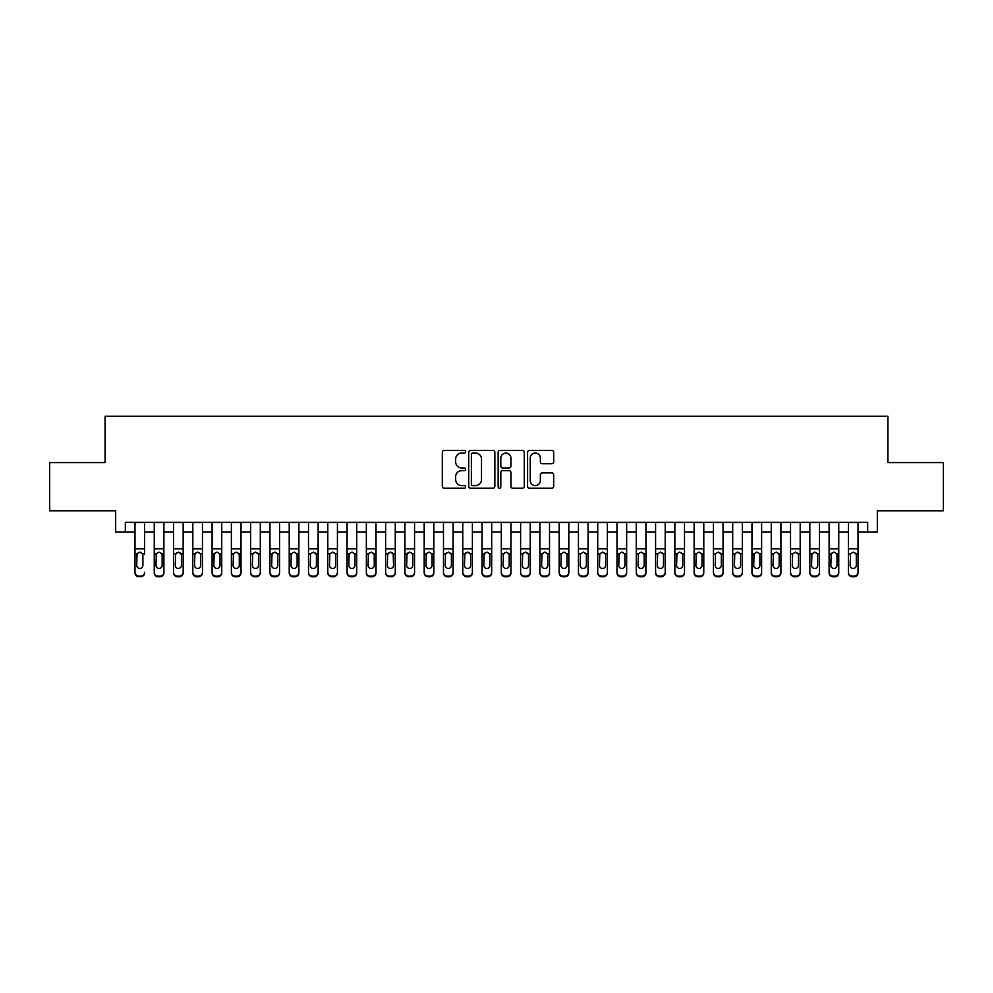 <?xml version="1.0" encoding="UTF-8"?>
<svg xmlns="http://www.w3.org/2000/svg" width="993" height="993" viewBox="0 0 993 993"><rect width="100%" height="100%" fill="white"/><g stroke="black" fill="none" stroke-linecap="round" stroke-linejoin="round"><path stroke-width="1.49" d="M465.655 451.716A1.328 1.328 0 0 0 464.327 450.388L444.219 450.388A1.887 1.887 0 0 0 442.319 452.274L442.319 486.347A1.887 1.887 0 0 0 444.219 488.233L464.327 488.233A1.328 1.328 0 0 0 465.655 486.918A1.328 1.328 0 0 0 464.327 485.589L461.72 485.589A6.057 6.057 0 0 1 455.663 479.532L455.663 476.69A6.057 6.057 0 0 1 461.72 470.632L464.327 470.632A1.328 1.328 0 0 0 465.655 469.317A1.328 1.328 0 0 0 464.327 467.988L461.72 467.988A6.057 6.057 0 0 1 455.663 461.931L455.663 459.089A6.057 6.057 0 0 1 461.72 453.031L464.327 453.031A1.328 1.328 0 0 0 465.655 451.716M551.81 463.731A1.887 1.887 0 0 0 553.709 461.832L553.709 452.274A1.887 1.887 0 0 0 551.81 450.388L529.48 450.388A1.887 1.887 0 0 0 527.581 452.274L527.581 486.347A1.887 1.887 0 0 0 529.48 488.233L551.81 488.233A1.887 1.887 0 0 0 553.709 486.347L553.709 474.803A1.887 1.887 0 0 0 551.81 472.904L542.252 472.904A1.887 1.887 0 0 0 540.366 474.803L540.366 480.525A5.064 5.064 0 0 1 535.301 485.589A5.064 5.064 0 0 1 530.237 480.525L530.237 458.096A5.064 5.064 0 0 1 535.301 453.031A5.064 5.064 0 0 1 540.366 458.096L540.366 461.832A1.887 1.887 0 0 0 542.252 463.731L551.81 463.731M125.329 531.975L125.329 522.343L867.671 522.343L867.671 531.975L877.315 531.975L877.315 510.774L943.35 510.774L943.35 462.564L887.916 462.564L887.916 416.29L105.084 416.29L105.084 462.564L49.65 462.564L49.65 510.774L115.684 510.774L115.684 531.975L134.974 531.975M494.849 452.274A1.887 1.887 0 0 0 492.95 450.388L470.62 450.388A1.887 1.887 0 0 0 468.721 452.274L468.721 486.347A1.887 1.887 0 0 0 470.62 488.233L492.95 488.233A1.887 1.887 0 0 0 494.849 486.347L494.849 452.274M500.05 450.388L522.38 450.388A1.887 1.887 0 0 1 524.279 452.274L524.279 486.347A1.887 1.887 0 0 1 522.38 488.233L512.822 488.233A1.887 1.887 0 0 1 510.936 486.347L510.936 472.531A1.887 1.887 0 0 0 509.037 470.632L502.694 470.632A1.887 1.887 0 0 0 500.807 472.531L500.807 486.918A1.328 1.328 0 0 1 499.479 488.233A1.328 1.328 0 0 1 498.151 486.918L498.151 452.274A1.887 1.887 0 0 1 500.05 450.388M144.606 531.975L154.25 531.975M163.895 531.975L173.539 531.975M183.171 531.975L192.816 531.975M202.46 531.975L212.092 531.975M221.737 531.975L231.381 531.975M241.014 531.975L250.658 531.975M260.303 531.975L269.947 531.975M279.579 531.975L289.224 531.975M298.868 531.975L308.5 531.975M318.145 531.975L327.789 531.975M337.421 531.975L347.066 531.975M356.71 531.975L366.355 531.975M375.987 531.975L385.632 531.975M395.276 531.975L404.908 531.975M414.553 531.975L424.197 531.975M433.829 531.975L443.474 531.975M453.118 531.975L462.763 531.975M472.395 531.975L482.039 531.975M491.684 531.975L501.316 531.975M510.961 531.975L520.605 531.975M530.237 531.975L539.882 531.975M549.526 531.975L559.171 531.975M568.803 531.975L578.447 531.975M588.092 531.975L597.724 531.975M607.368 531.975L617.013 531.975M626.645 531.975L636.29 531.975M645.934 531.975L655.579 531.975M665.211 531.975L674.855 531.975M684.5 531.975L694.132 531.975M703.776 531.975L713.421 531.975M723.053 531.975L732.697 531.975M742.342 531.975L751.986 531.975M761.619 531.975L771.263 531.975M780.908 531.975L790.54 531.975M800.184 531.975L809.829 531.975M819.461 531.975L829.105 531.975M838.75 531.975L848.394 531.975M858.026 531.975L867.671 531.975M472.705 453.031A1.328 1.328 0 0 0 471.377 454.36L471.377 484.261A1.328 1.328 0 0 0 472.705 485.589L475.448 485.589A6.057 6.057 0 0 0 481.506 479.532L481.506 459.089A6.057 6.057 0 0 0 475.448 453.031L472.705 453.031M510.936 458.195A5.064 5.064 0 0 0 505.871 453.131A5.064 5.064 0 0 0 500.807 458.195L500.807 466.089A1.887 1.887 0 0 0 502.694 467.988L509.037 467.988A1.887 1.887 0 0 0 510.936 466.089L510.936 458.195M134.974 522.343L134.974 572.278A3.86 3.823 -0 0 0 138.821 576.101L140.758 576.101A3.86 3.823 -0 0 0 144.606 572.278L144.606 572.887A3.86 3.823 180 0 1 140.758 576.71L140.758 576.101M144.606 554.417L144.606 522.343M142.88 565.389L142.88 555.236L142.88 565.389A3.091 3.066 180 0 1 139.79 568.455A3.091 3.066 180 0 0 142.88 565.389M136.711 565.998L136.711 565.389A3.091 3.066 180 0 0 139.79 568.455M138.176 552.592L136.711 555M141.403 552.592L139.79 552.133L142.533 553.821L142.88 555.236M138.821 576.101L140.758 576.71M138.821 576.71A3.86 3.823 180 0 1 134.974 572.887L134.974 572.278M134.974 553.821L137.046 553.821L136.711 565.389M137.046 553.821L139.79 552.133M154.25 554.417L154.25 572.278A3.86 3.823 0 0 0 158.11 576.101L160.034 576.101A3.86 3.823 0 0 0 163.895 572.278L163.895 572.887A3.86 3.823 180 0 1 160.034 576.71L160.034 576.101M162.157 565.389L162.157 555.236L162.157 565.389A3.091 3.066 180 0 1 159.079 568.455A3.091 3.066 180 0 0 162.157 565.389M155.988 565.998L155.988 565.389A3.091 3.066 180 0 0 159.079 568.455M157.465 552.592L155.988 555M160.68 552.592L159.079 552.133L161.822 553.821L162.157 555.236M173.539 554.417L173.539 572.278A3.86 3.823 0 0 0 177.387 576.101L179.323 576.101A3.86 3.823 0 0 0 183.171 572.278L183.171 572.887A3.86 3.823 180 0 1 179.323 576.71L179.323 576.101M181.434 565.389L181.434 555.236L181.434 565.389A3.091 3.066 180 0 1 178.355 568.455A3.091 3.066 180 0 0 181.434 565.389M175.264 565.998L175.264 565.389A3.091 3.066 180 0 0 178.355 568.455M176.742 552.592L175.264 555M179.969 552.592L178.355 552.133L181.098 553.821L181.434 555.236M192.816 554.417L192.816 572.278A3.86 3.823 0 0 0 196.676 576.101L198.6 576.101A3.86 3.823 0 0 0 202.46 572.278L202.46 572.887A3.86 3.823 180 0 1 198.6 576.71L198.6 576.101M200.723 565.389L200.723 555.236L200.723 565.389A3.091 3.066 180 0 1 197.632 568.455A3.091 3.066 180 0 0 200.723 565.389M194.554 565.998L194.554 565.389A3.091 3.066 180 0 0 197.632 568.455M196.031 552.592L194.554 555M199.245 552.592L197.632 552.133L200.375 553.821L200.723 555.236M212.092 554.417L212.092 572.278A3.86 3.823 0 0 0 215.953 576.101L217.877 576.101A3.86 3.823 0 0 0 221.737 572.278L221.737 572.887A3.86 3.823 180 0 1 217.877 576.71L217.877 576.101M219.999 565.389L219.999 555.236L219.999 565.389A3.091 3.066 180 0 1 216.921 568.455A3.091 3.066 180 0 0 219.999 565.389M213.83 565.998L213.83 565.389A3.091 3.066 180 0 0 216.921 568.455M215.307 552.592L213.83 555M218.522 552.592L216.921 552.133L219.664 553.821L219.999 555.236M163.895 522.343L163.895 572.887M154.25 522.343L154.25 572.887A3.86 3.823 180 0 0 158.11 576.71L160.034 576.71M154.25 553.821L156.335 553.821L155.988 565.389M156.335 553.821L159.079 552.133M183.171 522.343L183.171 572.887M173.539 522.343L173.539 572.887A3.86 3.823 180 0 0 177.387 576.71L179.323 576.71M173.539 553.821L175.612 553.821L175.264 565.389M175.612 553.821L178.355 552.133M202.46 522.343L202.46 572.887M192.816 522.343L192.816 572.887A3.86 3.823 180 0 0 196.676 576.71L198.6 576.71M192.816 553.821L194.889 553.821L194.554 565.389M194.889 553.821L197.632 552.133M221.737 522.343L221.737 572.887M212.092 522.343L212.092 572.887A3.86 3.823 180 0 0 215.953 576.71L217.877 576.71M212.092 553.821L214.178 553.821L213.83 565.389M214.178 553.821L216.921 552.133M231.381 554.417L231.381 572.278A3.86 3.823 0 0 0 235.229 576.101L237.166 576.101A3.86 3.823 0 0 0 241.014 572.278L241.014 572.887A3.86 3.823 180 0 1 237.166 576.71L237.166 576.101M239.288 565.389L239.288 555.236L239.288 565.389A3.091 3.066 180 0 1 236.197 568.455A3.091 3.066 180 0 0 239.288 565.389M233.119 565.998L233.119 565.389A3.091 3.066 180 0 0 236.197 568.455M234.584 552.592L233.119 555M237.811 552.592L236.197 552.133L238.941 553.821L239.288 555.236M241.014 522.343L241.014 572.887M231.381 522.343L231.381 572.887A3.86 3.823 180 0 0 235.229 576.71L237.166 576.71M231.381 553.821L233.454 553.821L233.119 565.389M233.454 553.821L236.197 552.133M250.658 554.417L250.658 572.278A3.86 3.823 0 0 0 254.518 576.101L256.442 576.101A3.86 3.823 0 0 0 260.303 572.278L260.303 572.887A3.86 3.823 180 0 1 256.442 576.71L256.442 576.101M258.565 565.389L258.565 555.236L258.565 565.389A3.091 3.066 180 0 1 255.486 568.455A3.091 3.066 180 0 0 258.565 565.389M252.396 565.998L252.396 565.389A3.091 3.066 180 0 0 255.486 568.455M253.873 552.592L252.396 555M257.088 552.592L255.486 552.133L258.23 553.821L258.565 555.236M260.303 522.343L260.303 572.887M250.658 522.343L250.658 572.887A3.86 3.823 180 0 0 254.518 576.71L256.442 576.71M250.658 553.821L252.731 553.821L252.396 565.389M252.731 553.821L255.486 552.133M269.947 554.417L269.947 572.278A3.86 3.823 0 0 0 273.795 576.101L275.731 576.101A3.86 3.823 0 0 0 279.579 572.278L279.579 572.887A3.86 3.823 180 0 1 275.731 576.71L275.731 576.101M277.841 565.389L277.841 555.236L277.841 565.389A3.091 3.066 180 0 1 274.763 568.455A3.091 3.066 180 0 0 277.841 565.389M271.672 565.998L271.672 565.389A3.091 3.066 180 0 0 274.763 568.455M273.149 552.592L271.672 555M276.377 552.592L274.763 552.133L277.506 553.821L277.841 555.236M279.579 522.343L279.579 572.887M269.947 522.343L269.947 572.887A3.86 3.823 180 0 0 273.795 576.71L275.731 576.71M269.947 553.821L272.02 553.821L271.672 565.389M272.02 553.821L274.763 552.133M289.224 554.417L289.224 572.278A3.86 3.823 0 0 0 293.084 576.101L295.008 576.101A3.86 3.823 0 0 0 298.868 572.278L298.868 572.887A3.86 3.823 180 0 1 295.008 576.71L295.008 576.101M297.13 565.389L297.13 555.236L297.13 565.389A3.091 3.066 180 0 1 294.04 568.455A3.091 3.066 180 0 0 297.13 565.389M290.961 565.998L290.961 565.389A3.091 3.066 180 0 0 294.04 568.455M295.653 552.592L294.04 552.133L291.297 553.821L290.961 555M298.868 522.343L298.868 572.887M289.224 522.343L289.224 572.887A3.86 3.823 180 0 0 293.084 576.71L295.008 576.71M290.961 565.389L291.297 553.821L294.04 552.133L296.783 553.821L297.13 555.236M308.5 554.417L308.5 572.278A3.86 3.823 0 0 0 312.361 576.101L314.284 576.101A3.86 3.823 0 0 0 318.145 572.278L318.145 572.887A3.86 3.823 180 0 1 314.284 576.71L314.284 576.101M316.407 565.389L316.407 555.236L316.407 565.389A3.091 3.066 180 0 1 313.329 568.455A3.091 3.066 180 0 0 316.407 565.389M310.238 565.998L310.238 565.389A3.091 3.066 180 0 0 313.329 568.455M314.93 552.592L313.329 552.133L310.586 553.821L310.238 555M318.145 522.343L318.145 572.887M308.5 522.343L308.5 572.887A3.86 3.823 180 0 0 312.361 576.71L314.284 576.71M310.238 565.389L310.586 553.821L313.329 552.133L316.072 553.821L316.407 555.236M327.789 554.417L327.789 572.278A3.86 3.823 0 0 0 331.637 576.101L333.574 576.101A3.86 3.823 0 0 0 337.421 572.278L337.421 572.887A3.86 3.823 180 0 1 333.574 576.71L333.574 576.101M335.696 565.389L335.696 555.236L335.696 565.389A3.091 3.066 180 0 1 332.605 568.455A3.091 3.066 180 0 0 335.696 565.389M329.527 565.998L329.527 565.389A3.091 3.066 180 0 0 332.605 568.455M334.219 552.592L332.605 552.133L329.862 553.821L329.527 555M337.421 522.343L337.421 572.887M327.789 522.343L327.789 572.887A3.86 3.823 180 0 0 331.637 576.71L333.574 576.71M329.527 565.389L329.862 553.821L332.605 552.133L335.349 553.821L335.696 555.236M347.066 554.417L347.066 572.278A3.86 3.823 0 0 0 350.926 576.101L352.85 576.101A3.86 3.823 0 0 0 356.71 572.278L356.71 572.887A3.86 3.823 180 0 1 352.85 576.71L352.85 576.101M354.973 565.389L354.973 555.236L354.973 565.389A3.091 3.066 180 0 1 351.894 568.455A3.091 3.066 180 0 0 354.973 565.389M348.804 565.998L348.804 565.389A3.091 3.066 180 0 0 351.894 568.455M353.496 552.592L351.894 552.133L349.139 553.821L348.804 555M356.71 522.343L356.71 572.887M347.066 522.343L347.066 572.887A3.86 3.823 180 0 0 350.926 576.71L352.85 576.71M348.804 565.389L349.139 553.821L351.894 552.133L354.638 553.821L354.973 555.236M366.355 554.417L366.355 572.278A3.86 3.823 0 0 0 370.203 576.101L372.139 576.101A3.86 3.823 0 0 0 375.987 572.278L375.987 572.887A3.86 3.823 180 0 1 372.139 576.71L372.139 576.101M374.249 565.389L374.249 555.236L374.249 565.389A3.091 3.066 180 0 1 371.171 568.455A3.091 3.066 180 0 0 374.249 565.389M368.08 565.998L368.08 565.389A3.091 3.066 180 0 0 371.171 568.455M369.557 552.592L368.08 555M372.785 552.592L371.171 552.133L373.914 553.821L374.249 555.236M375.987 522.343L375.987 572.887M366.355 522.343L366.355 572.887A3.86 3.823 180 0 0 370.203 576.71L372.139 576.71M366.355 553.821L368.428 553.821L368.08 565.389M368.428 553.821L371.171 552.133M395.276 522.343L395.276 572.887A3.86 3.823 180 0 1 391.416 576.71L391.416 576.101A3.86 3.823 0 0 0 395.276 572.278L395.276 572.887M385.632 522.343L385.632 572.278A3.86 3.823 0 0 0 389.492 576.101L391.416 576.101M389.492 576.101L391.416 576.71M389.492 576.71A3.86 3.823 180 0 1 385.632 572.887L385.632 554.417M393.191 553.821L393.538 565.389A3.091 3.066 180 0 1 390.448 568.455A3.091 3.066 180 0 1 387.369 565.389L387.704 553.821L390.448 552.133L393.191 553.821L395.276 553.821M414.553 522.343L414.553 572.887A3.86 3.823 180 0 1 410.692 576.71L410.692 576.101A3.86 3.823 0 0 0 414.553 572.278L414.553 572.887M404.908 522.343L404.908 572.278A3.86 3.823 0 0 0 408.768 576.101L410.692 576.101M408.768 576.101L410.692 576.71M408.768 576.71A3.86 3.823 180 0 1 404.908 572.887L404.908 554.417M412.48 553.821L412.815 565.389A3.091 3.066 180 0 1 409.737 568.455A3.091 3.066 180 0 1 406.646 565.389L406.993 553.821L409.737 552.133L412.48 553.821L414.553 553.821M390.448 568.455A3.091 3.066 180 0 0 393.538 565.389L393.538 555.236M388.846 552.592L387.369 555M392.061 552.592L390.448 552.133M409.737 568.455A3.091 3.066 180 0 0 412.815 565.389L412.815 555.236M408.123 552.592L406.646 555M411.338 552.592L409.737 552.133M424.197 554.417L424.197 572.278A3.86 3.823 0 0 0 428.045 576.101L429.981 576.101A3.86 3.823 0 0 0 433.829 572.278L433.829 572.887A3.86 3.823 180 0 1 429.981 576.71L429.981 576.101M432.104 565.389L432.104 555.236L432.104 565.389A3.091 3.066 180 0 1 429.013 568.455A3.091 3.066 180 0 0 432.104 565.389M425.935 565.998L425.935 565.389A3.091 3.066 180 0 0 429.013 568.455M427.4 552.592L425.935 555M430.627 552.592L429.013 552.133L431.756 553.821L432.104 555.236M433.829 522.343L433.829 572.887M424.197 522.343L424.197 572.887A3.86 3.823 180 0 0 428.045 576.71L429.981 576.71M424.197 553.821L426.27 553.821L425.935 565.389M426.27 553.821L429.013 552.133M443.474 554.417L443.474 572.278A3.86 3.823 0 0 0 447.334 576.101L449.258 576.101A3.86 3.823 0 0 0 453.118 572.278L453.118 572.887A3.86 3.823 180 0 1 449.258 576.71L449.258 576.101M451.381 565.389L451.381 555.236L451.381 565.389A3.091 3.066 180 0 1 448.302 568.455A3.091 3.066 180 0 0 451.381 565.389M445.212 565.998L445.212 565.389A3.091 3.066 180 0 0 448.302 568.455M446.689 552.592L445.212 555M449.903 552.592L448.302 552.133L451.045 553.821L451.381 555.236M453.118 522.343L453.118 572.887M443.474 522.343L443.474 572.887A3.86 3.823 180 0 0 447.334 576.71L449.258 576.71M443.474 553.821L445.547 553.821L445.212 565.389M445.547 553.821L448.302 552.133M462.763 554.417L462.763 572.278A3.86 3.823 0 0 0 466.611 576.101L468.547 576.101A3.86 3.823 0 0 0 472.395 572.278L472.395 572.887A3.86 3.823 180 0 1 468.547 576.71L468.547 576.101M470.657 565.389L470.657 555.236L470.657 565.389A3.091 3.066 180 0 1 467.579 568.455A3.091 3.066 180 0 0 470.657 565.389M464.488 565.998L464.488 565.389A3.091 3.066 180 0 0 467.579 568.455M465.965 552.592L464.488 555M469.192 552.592L467.579 552.133L470.322 553.821L470.657 555.236M472.395 522.343L472.395 572.887M462.763 522.343L462.763 572.887A3.86 3.823 180 0 0 466.611 576.71L468.547 576.71M462.763 553.821L464.836 553.821L464.488 565.389M464.836 553.821L467.579 552.133M482.039 554.417L482.039 572.278A3.86 3.823 0 0 0 485.9 576.101L487.824 576.101A3.86 3.823 0 0 0 491.684 572.278L491.684 572.887A3.86 3.823 180 0 1 487.824 576.71L487.824 576.101M489.946 565.389L489.946 555.236L489.946 565.389A3.091 3.066 180 0 1 486.855 568.455A3.091 3.066 180 0 0 489.946 565.389M483.777 565.998L483.777 565.389A3.091 3.066 180 0 0 486.855 568.455M485.254 552.592L483.777 555M488.469 552.592L486.855 552.133L489.599 553.821L489.946 555.236M491.684 522.343L491.684 572.887M482.039 522.343L482.039 572.887A3.86 3.823 180 0 0 485.9 576.71L487.824 576.71M482.039 553.821L484.112 553.821L483.777 565.389M484.112 553.821L486.855 552.133M501.316 554.417L501.316 572.278A3.86 3.823 0 0 0 505.176 576.101L507.1 576.101A3.86 3.823 0 0 0 510.961 572.278L510.961 572.887A3.86 3.823 180 0 1 507.1 576.71L507.1 576.101M509.223 565.389L509.223 555.236L509.223 565.389A3.091 3.066 180 0 1 506.145 568.455A3.091 3.066 180 0 0 509.223 565.389M503.054 565.998L503.054 565.389A3.091 3.066 180 0 0 506.145 568.455M504.531 552.592L503.054 555M507.746 552.592L506.145 552.133L508.888 553.821L509.223 555.236M510.961 522.343L510.961 572.887M501.316 522.343L501.316 572.887A3.86 3.823 180 0 0 505.176 576.71L507.1 576.71M501.316 553.821L503.401 553.821L503.054 565.389M503.401 553.821L506.145 552.133M520.605 554.417L520.605 572.278A3.86 3.823 0 0 0 524.453 576.101L526.389 576.101A3.86 3.823 0 0 0 530.237 572.278L530.237 572.887A3.86 3.823 180 0 1 526.389 576.71L526.389 576.101M528.512 565.389L528.512 555.236L528.512 565.389A3.091 3.066 180 0 1 525.421 568.455A3.091 3.066 180 0 0 528.512 565.389M522.343 565.998L522.343 565.389A3.091 3.066 180 0 0 525.421 568.455M523.808 552.592L522.343 555M527.035 552.592L525.421 552.133L528.164 553.821L528.512 555.236M530.237 522.343L530.237 572.887M520.605 522.343L520.605 572.887A3.86 3.823 180 0 0 524.453 576.71L526.389 576.71M520.605 553.821L522.678 553.821L522.343 565.389M522.678 553.821L525.421 552.133M539.882 554.417L539.882 572.278A3.86 3.823 0 0 0 543.742 576.101L545.666 576.101A3.86 3.823 0 0 0 549.526 572.278L549.526 572.887A3.86 3.823 180 0 1 545.666 576.71L545.666 576.101M547.788 565.389L547.788 555.236L547.788 565.389A3.091 3.066 180 0 1 544.698 568.455A3.091 3.066 180 0 0 547.788 565.389M541.619 565.998L541.619 565.389A3.091 3.066 180 0 0 544.698 568.455M546.311 552.592L544.698 552.133L541.955 553.821L541.619 555M549.526 522.343L549.526 572.887M539.882 522.343L539.882 572.887A3.86 3.823 180 0 0 543.742 576.71L545.666 576.71M541.619 565.389L541.955 553.821L544.698 552.133L547.453 553.821L547.788 555.236M559.171 554.417L559.171 572.278A3.86 3.823 0 0 0 563.019 576.101L564.955 576.101A3.86 3.823 0 0 0 568.803 572.278L568.803 572.887A3.86 3.823 180 0 1 564.955 576.71L564.955 576.101M567.065 565.389L567.065 555.236L567.065 565.389A3.091 3.066 180 0 1 563.987 568.455A3.091 3.066 180 0 0 567.065 565.389M560.896 565.998L560.896 565.389A3.091 3.066 180 0 0 563.987 568.455M565.6 552.592L563.987 552.133L561.244 553.821L560.896 555M568.803 522.343L568.803 572.887M559.171 522.343L559.171 572.887A3.86 3.823 180 0 0 563.019 576.71L564.955 576.71M560.896 565.389L561.244 553.821L563.987 552.133L566.73 553.821L567.065 555.236M578.447 554.417L578.447 572.278A3.86 3.823 0 0 0 582.308 576.101L584.232 576.101A3.86 3.823 0 0 0 588.092 572.278L588.092 572.887A3.86 3.823 180 0 1 584.232 576.71L584.232 576.101M586.354 565.389L586.354 555.236L586.354 565.389A3.091 3.066 180 0 1 583.263 568.455A3.091 3.066 180 0 0 586.354 565.389M580.185 565.998L580.185 565.389A3.091 3.066 180 0 0 583.263 568.455M584.877 552.592L583.263 552.133L580.52 553.821L580.185 555M597.724 554.417L597.724 572.278A3.86 3.823 0 0 0 601.584 576.101L603.508 576.101A3.86 3.823 0 0 0 607.368 572.278L607.368 572.887A3.86 3.823 180 0 1 603.508 576.71L603.508 576.101M605.631 565.389L605.631 555.236L605.631 565.389A3.091 3.066 180 0 1 602.552 568.455A3.091 3.066 180 0 0 605.631 565.389M599.462 565.998L599.462 565.389A3.091 3.066 180 0 0 602.552 568.455M604.154 552.592L602.552 552.133L599.809 553.821L599.462 555M617.013 554.417L617.013 572.278A3.86 3.823 0 0 0 620.861 576.101L622.797 576.101A3.86 3.823 0 0 0 626.645 572.278L626.645 572.887A3.86 3.823 180 0 1 622.797 576.71L622.797 576.101M624.92 565.389L624.92 555.236L624.92 565.389A3.091 3.066 180 0 1 621.829 568.455A3.091 3.066 180 0 0 624.92 565.389M618.751 565.998L618.751 565.389A3.091 3.066 180 0 0 621.829 568.455M623.443 552.592L621.829 552.133L619.086 553.821L618.751 555M588.092 522.343L588.092 572.887M578.447 522.343L578.447 572.887A3.86 3.823 180 0 0 582.308 576.71L584.232 576.71M580.185 565.389L580.52 553.821L583.263 552.133L586.007 553.821L586.354 555.236M607.368 522.343L607.368 572.887M597.724 522.343L597.724 572.887A3.86 3.823 180 0 0 601.584 576.71L603.508 576.71M599.462 565.389L599.809 553.821L602.552 552.133L605.296 553.821L605.631 555.236M626.645 522.343L626.645 572.887M617.013 522.343L617.013 572.887A3.86 3.823 180 0 0 620.861 576.71L622.797 576.71M618.751 565.389L619.086 553.821L621.829 552.133L624.572 553.821L624.92 555.236M636.29 554.417L636.29 572.278A3.86 3.823 0 0 0 640.15 576.101L642.074 576.101A3.86 3.823 0 0 0 645.934 572.278L645.934 572.887A3.86 3.823 180 0 1 642.074 576.71L642.074 576.101M644.196 565.389L644.196 555.236L644.196 565.389A3.091 3.066 180 0 1 641.106 568.455A3.091 3.066 180 0 0 644.196 565.389M638.027 565.998L638.027 565.389A3.091 3.066 180 0 0 641.106 568.455M642.719 552.592L641.106 552.133L638.362 553.821L638.027 555M645.934 522.343L645.934 572.887M636.29 522.343L636.29 572.887A3.86 3.823 180 0 0 640.15 576.71L642.074 576.71M638.027 565.389L638.362 553.821L641.106 552.133L643.861 553.821L644.196 555.236M655.579 554.417L655.579 572.278A3.86 3.823 0 0 0 659.426 576.101L661.363 576.101A3.86 3.823 0 0 0 665.211 572.278L665.211 572.887A3.86 3.823 180 0 1 661.363 576.71L661.363 576.101M663.473 565.389L663.473 555.236L663.473 565.389A3.091 3.066 180 0 1 660.395 568.455A3.091 3.066 180 0 0 663.473 565.389M657.304 565.998L657.304 565.389A3.091 3.066 180 0 0 660.395 568.455M662.008 552.592L660.395 552.133L657.651 553.821L657.304 555M665.211 522.343L665.211 572.887M655.579 522.343L655.579 572.887A3.86 3.823 180 0 0 659.426 576.71L661.363 576.71M657.304 565.389L657.651 553.821L660.395 552.133L663.138 553.821L663.473 555.236M674.855 554.417L674.855 572.278A3.86 3.823 0 0 0 678.715 576.101L680.639 576.101A3.86 3.823 0 0 0 684.5 572.278L684.5 572.887A3.86 3.823 180 0 1 680.639 576.71L680.639 576.101M682.762 565.389L682.762 555.236L682.762 565.389A3.091 3.066 180 0 1 679.671 568.455A3.091 3.066 180 0 0 682.762 565.389M676.593 565.998L676.593 565.389A3.091 3.066 180 0 0 679.671 568.455M681.285 552.592L679.671 552.133L676.928 553.821L676.593 555M684.5 522.343L684.5 572.887M674.855 522.343L674.855 572.887A3.86 3.823 180 0 0 678.715 576.71L680.639 576.71M676.593 565.389L676.928 553.821L679.671 552.133L682.414 553.821L682.762 555.236M694.132 554.417L694.132 572.278A3.86 3.823 0 0 0 697.992 576.101L699.916 576.101A3.86 3.823 0 0 0 703.776 572.278L703.776 572.887A3.86 3.823 180 0 1 699.916 576.71L699.916 576.101M702.039 565.389L702.039 555.236L702.039 565.389A3.091 3.066 180 0 1 698.96 568.455A3.091 3.066 180 0 0 702.039 565.389M695.87 565.998L695.87 565.389A3.091 3.066 180 0 0 698.96 568.455M700.561 552.592L698.96 552.133L696.217 553.821L695.87 555M703.776 522.343L703.776 572.887M694.132 522.343L694.132 572.887A3.86 3.823 180 0 0 697.992 576.71L699.916 576.71M695.87 565.389L696.217 553.821L698.96 552.133L701.703 553.821L702.039 555.236M713.421 554.417L713.421 572.278A3.86 3.823 0 0 0 717.269 576.101L719.205 576.101A3.86 3.823 0 0 0 723.053 572.278L723.053 572.887A3.86 3.823 180 0 1 719.205 576.71L719.205 576.101M721.328 565.389L721.328 555.236L721.328 565.389A3.091 3.066 180 0 1 718.237 568.455A3.091 3.066 180 0 0 721.328 565.389M715.159 565.998L715.159 565.389A3.091 3.066 180 0 0 718.237 568.455M719.851 552.592L718.237 552.133L715.494 553.821L715.159 555M732.697 554.417L732.697 572.278A3.86 3.823 0 0 0 736.558 576.101L738.482 576.101A3.86 3.823 0 0 0 742.342 572.278L742.342 572.887A3.86 3.823 180 0 1 738.482 576.71L738.482 576.101M740.604 565.389L740.604 555.236L740.604 565.389A3.091 3.066 180 0 1 737.514 568.455A3.091 3.066 180 0 0 740.604 565.389M734.435 565.998L734.435 565.389A3.091 3.066 180 0 0 737.514 568.455M739.127 552.592L737.514 552.133L734.77 553.821L734.435 555M751.986 554.417L751.986 572.278A3.86 3.823 0 0 0 755.834 576.101L757.771 576.101A3.86 3.823 0 0 0 761.619 572.278L761.619 572.887A3.86 3.823 180 0 1 757.771 576.71L757.771 576.101M759.881 565.389L759.881 555.236L759.881 565.389A3.091 3.066 180 0 1 756.803 568.455A3.091 3.066 180 0 0 759.881 565.389M753.712 565.998L753.712 565.389A3.091 3.066 180 0 0 756.803 568.455M758.416 552.592L756.803 552.133L754.059 553.821L753.712 555M723.053 522.343L723.053 572.887M713.421 522.343L713.421 572.887A3.86 3.823 180 0 0 717.269 576.71L719.205 576.71M715.159 565.389L715.494 553.821L718.237 552.133L720.98 553.821L721.328 555.236M742.342 522.343L742.342 572.887M732.697 522.343L732.697 572.887A3.86 3.823 180 0 0 736.558 576.71L738.482 576.71M734.435 565.389L734.77 553.821L737.514 552.133L740.269 553.821L740.604 555.236M761.619 522.343L761.619 572.887M751.986 522.343L751.986 572.887A3.86 3.823 180 0 0 755.834 576.71L757.771 576.71M753.712 565.389L754.059 553.821L756.803 552.133L759.546 553.821L759.881 555.236M771.263 554.417L771.263 572.278A3.86 3.823 0 0 0 775.123 576.101L777.047 576.101A3.86 3.823 0 0 0 780.908 572.278L780.908 572.887A3.86 3.823 180 0 1 777.047 576.71L777.047 576.101M779.17 565.389L779.17 555.236L779.17 565.389A3.091 3.066 180 0 1 776.079 568.455A3.091 3.066 180 0 0 779.17 565.389M773.001 565.998L773.001 565.389A3.091 3.066 180 0 0 776.079 568.455M777.693 552.592L776.079 552.133L773.336 553.821L773.001 555M780.908 522.343L780.908 572.887M771.263 522.343L771.263 572.887A3.86 3.823 180 0 0 775.123 576.71L777.047 576.71M773.001 565.389L773.336 553.821L776.079 552.133L778.822 553.821L779.17 555.236M790.54 554.417L790.54 572.278A3.86 3.823 0 0 0 794.4 576.101L796.324 576.101A3.86 3.823 0 0 0 800.184 572.278L800.184 572.887A3.86 3.823 180 0 1 796.324 576.71L796.324 576.101M798.446 565.389L798.446 555.236L798.446 565.389A3.091 3.066 180 0 1 795.368 568.455A3.091 3.066 180 0 0 798.446 565.389M792.277 565.998L792.277 565.389A3.091 3.066 180 0 0 795.368 568.455M796.969 552.592L795.368 552.133L792.625 553.821L792.277 555M800.184 522.343L800.184 572.887M790.54 522.343L790.54 572.887A3.86 3.823 180 0 0 794.4 576.71L796.324 576.71M792.277 565.389L792.625 553.821L795.368 552.133L798.111 553.821L798.446 555.236M809.829 554.417L809.829 572.278A3.86 3.823 0 0 0 813.677 576.101L815.613 576.101A3.86 3.823 0 0 0 819.461 572.278L819.461 572.887A3.86 3.823 180 0 1 815.613 576.71L815.613 576.101M817.735 565.389L817.735 555.236L817.735 565.389A3.091 3.066 180 0 1 814.645 568.455A3.091 3.066 180 0 0 817.735 565.389M811.566 565.998L811.566 565.389A3.091 3.066 180 0 0 814.645 568.455M816.258 552.592L814.645 552.133L811.902 553.821L811.566 555M819.461 522.343L819.461 572.887M809.829 522.343L809.829 572.887A3.86 3.823 180 0 0 813.677 576.71L815.613 576.71M811.566 565.389L811.902 553.821L814.645 552.133L817.388 553.821L817.735 555.236M829.105 554.417L829.105 572.278A3.86 3.823 0 0 0 832.966 576.101L834.89 576.101A3.86 3.823 0 0 0 838.75 572.278L838.75 572.887A3.86 3.823 180 0 1 834.89 576.71L834.89 576.101M837.012 565.389L837.012 555.236L837.012 565.389A3.091 3.066 180 0 1 833.921 568.455A3.091 3.066 180 0 0 837.012 565.389M830.843 565.998L830.843 565.389A3.091 3.066 180 0 0 833.921 568.455M832.32 552.592L830.843 555M835.535 552.592L833.921 552.133L836.665 553.821L837.012 555.236M838.75 522.343L838.75 572.887M829.105 522.343L829.105 572.887A3.86 3.823 180 0 0 832.966 576.71L834.89 576.71M829.105 553.821L831.178 553.821L830.843 565.389M831.178 553.821L833.921 552.133M848.394 554.417L848.394 572.278A3.86 3.823 0 0 0 852.242 576.101L854.179 576.101A3.86 3.823 0 0 0 858.026 572.278L858.026 572.887A3.86 3.823 180 0 1 854.179 576.71L854.179 576.101M856.289 565.389L856.289 555.236L856.289 565.389A3.091 3.066 180 0 1 853.21 568.455A3.091 3.066 180 0 0 856.289 565.389M850.12 565.998L850.12 565.389A3.091 3.066 180 0 0 853.21 568.455M854.824 552.592L853.21 552.133L850.467 553.821L850.12 555M858.026 522.343L858.026 572.887M848.394 522.343L848.394 572.887A3.86 3.823 180 0 0 852.242 576.71L854.179 576.71M850.12 565.389L850.467 553.821L853.21 552.133L855.954 553.821L856.289 555.236M142.533 553.821L144.606 553.821M134.974 548.831L144.606 548.831M134.974 522.479L144.606 522.479M161.822 553.821L163.895 553.821M154.25 548.831L163.895 548.831M154.25 522.479L163.895 522.479M181.098 553.821L183.171 553.821M173.539 548.831L183.171 548.831M173.539 522.479L183.171 522.479M200.375 553.821L202.46 553.821M192.816 548.831L202.46 548.831M192.816 522.479L202.46 522.479M219.664 553.821L221.737 553.821M212.092 548.831L221.737 548.831M212.092 522.479L221.737 522.479M238.941 553.821L241.014 553.821M231.381 548.831L241.014 548.831M231.381 522.479L241.014 522.479M258.23 553.821L260.303 553.821M250.658 548.831L260.303 548.831M250.658 522.479L260.303 522.479M277.506 553.821L279.579 553.821M269.947 548.831L279.579 548.831M269.947 522.479L279.579 522.479M296.783 553.821L298.868 553.821M289.224 553.821L291.297 553.821M289.224 548.831L298.868 548.831M289.224 522.479L298.868 522.479M316.072 553.821L318.145 553.821M308.5 553.821L310.586 553.821M308.5 548.831L318.145 548.831M308.5 522.479L318.145 522.479M335.349 553.821L337.421 553.821M327.789 553.821L329.862 553.821M327.789 548.831L337.421 548.831M327.789 522.479L337.421 522.479M354.638 553.821L356.71 553.821M347.066 553.821L349.139 553.821M347.066 548.831L356.71 548.831M347.066 522.479L356.71 522.479M373.914 553.821L375.987 553.821M366.355 548.831L375.987 548.831M366.355 522.479L375.987 522.479M385.632 553.821L387.704 553.821M385.632 548.831L395.276 548.831M385.632 522.479L395.276 522.479M404.908 553.821L406.993 553.821M404.908 548.831L414.553 548.831M404.908 522.479L414.553 522.479M431.756 553.821L433.829 553.821M424.197 548.831L433.829 548.831M424.197 522.479L433.829 522.479M451.045 553.821L453.118 553.821M443.474 548.831L453.118 548.831M443.474 522.479L453.118 522.479M470.322 553.821L472.395 553.821M462.763 548.831L472.395 548.831M462.763 522.479L472.395 522.479M489.599 553.821L491.684 553.821M482.039 548.831L491.684 548.831M482.039 522.479L491.684 522.479M508.888 553.821L510.961 553.821M501.316 548.831L510.961 548.831M501.316 522.479L510.961 522.479M528.164 553.821L530.237 553.821M520.605 548.831L530.237 548.831M520.605 522.479L530.237 522.479M547.453 553.821L549.526 553.821M539.882 553.821L541.955 553.821M539.882 548.831L549.526 548.831M539.882 522.479L549.526 522.479M566.73 553.821L568.803 553.821M559.171 553.821L561.244 553.821M559.171 548.831L568.803 548.831M559.171 522.479L568.803 522.479M586.007 553.821L588.092 553.821M578.447 553.821L580.52 553.821M578.447 548.831L588.092 548.831M578.447 522.479L588.092 522.479M605.296 553.821L607.368 553.821M597.724 553.821L599.809 553.821M597.724 548.831L607.368 548.831M597.724 522.479L607.368 522.479M624.572 553.821L626.645 553.821M617.013 553.821L619.086 553.821M617.013 548.831L626.645 548.831M617.013 522.479L626.645 522.479M643.861 553.821L645.934 553.821M636.29 553.821L638.362 553.821M636.29 548.831L645.934 548.831M636.29 522.479L645.934 522.479M663.138 553.821L665.211 553.821M655.579 553.821L657.651 553.821M655.579 548.831L665.211 548.831M655.579 522.479L665.211 522.479M682.414 553.821L684.5 553.821M674.855 553.821L676.928 553.821M674.855 548.831L684.5 548.831M674.855 522.479L684.5 522.479M701.703 553.821L703.776 553.821M694.132 553.821L696.217 553.821M694.132 548.831L703.776 548.831M694.132 522.479L703.776 522.479M720.98 553.821L723.053 553.821M713.421 553.821L715.494 553.821M713.421 548.831L723.053 548.831M713.421 522.479L723.053 522.479M740.269 553.821L742.342 553.821M732.697 553.821L734.77 553.821M732.697 548.831L742.342 548.831M732.697 522.479L742.342 522.479M759.546 553.821L761.619 553.821M751.986 553.821L754.059 553.821M751.986 548.831L761.619 548.831M751.986 522.479L761.619 522.479M778.822 553.821L780.908 553.821M771.263 553.821L773.336 553.821M771.263 548.831L780.908 548.831M771.263 522.479L780.908 522.479M798.111 553.821L800.184 553.821M790.54 553.821L792.625 553.821M790.54 548.831L800.184 548.831M790.54 522.479L800.184 522.479M817.388 553.821L819.461 553.821M809.829 553.821L811.902 553.821M809.829 548.831L819.461 548.831M809.829 522.479L819.461 522.479M836.665 553.821L838.75 553.821M829.105 548.831L838.75 548.831M829.105 522.479L838.75 522.479M855.954 553.821L858.026 553.821M848.394 553.821L850.467 553.821M848.394 548.831L858.026 548.831M848.394 522.479L858.026 522.479"/></g></svg>
